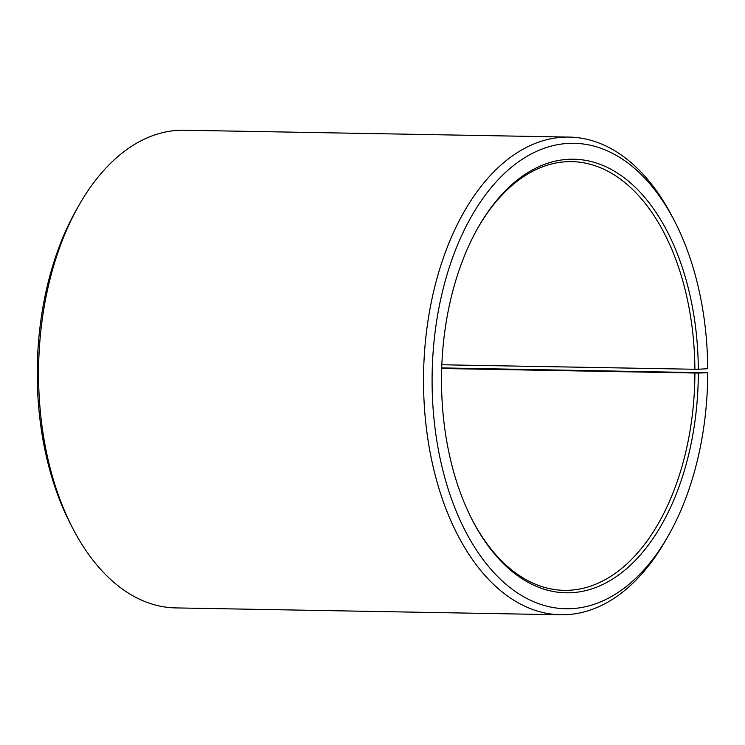 <?xml version="1.0" encoding="UTF-8"?>
<svg xmlns="http://www.w3.org/2000/svg" width="745" height="745" viewBox="0 0 745 745"><rect width="100%" height="100%" fill="white"/><g stroke="black" fill="none" stroke-linecap="round" stroke-linejoin="round"><path stroke-width="1.12" d="M472.581 520.597A214.374 126.911 91 0 0 564.123 590.329A214.374 126.911 91 0 0 694.899 373.012L441.711 368.496M441.729 367.9L707.75 372.789A232.757 137.788 91 0 1 668.302 535.73A232.757 137.788 91 0 1 518.529 593.625A232.757 137.788 91 0 1 432.1 383.312A232.757 137.788 91 0 1 520.885 160.175A232.757 137.788 91 0 1 673.936 219.924A232.757 137.788 91 0 1 707.741 368.728L698.316 369.231A216.823 128.364 91 0 0 617.791 173.306A216.823 128.364 91 0 0 478.262 227.234A216.823 128.364 91 0 0 441.524 382.809A216.823 128.364 91 0 0 473.019 521.435A216.823 128.364 91 0 0 614.55 577.794A216.823 128.364 91 0 0 698.316 373.012L694.899 373.012M673.936 219.924L671.739 215.724A238.875 141.42 91 0 0 569.245 137.089A238.875 141.42 91 0 0 423.533 383.414A238.875 141.42 91 0 0 560.724 614.774A238.875 141.42 91 0 0 665.965 539.846L668.302 535.73M569.245 137.089L184.266 130.226A238.875 141.42 91 0 0 79.035 205.154A238.875 141.42 91 0 0 38.563 376.551A238.875 141.42 91 0 0 73.252 529.276A238.875 141.42 91 0 0 175.755 607.911L560.724 614.774M79.035 205.154L76.688 209.27A232.757 137.788 91 0 0 37.25 376.272A232.757 137.788 91 0 0 71.054 525.076L73.252 529.276M707.75 372.789L698.316 373.012M698.316 369.231L694.889 369.269A214.374 126.911 91 0 0 571.769 161.637A214.374 126.911 91 0 0 477.796 228.063M694.889 369.269L441.841 364.761"/></g></svg>
